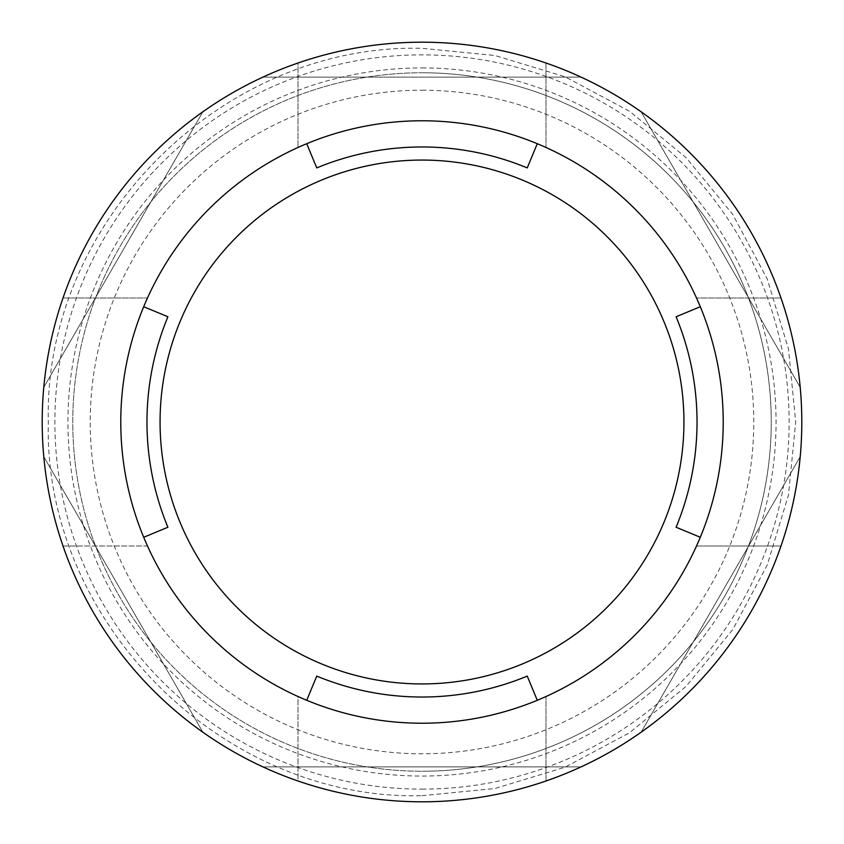 <?xml version="1.0" encoding="UTF-8"?>
<svg xmlns="http://www.w3.org/2000/svg" width="844" height="844" viewBox="0 0 844 844"><rect width="100%" height="100%" fill="white"/><g stroke="black" fill="none" stroke-linecap="round" stroke-linejoin="round"><path stroke-width="0.63" stroke-dasharray="4.22 3.17" d="M422 789.129A367.129 367.129 0 0 0 789.129 422A367.129 367.129 0 0 0 422 54.871A367.129 367.129 0 0 0 54.871 422A367.129 367.129 0 0 0 422 789.129M422 72.763A349.237 349.237 0 0 1 771.237 422A349.237 349.237 0 0 1 422 771.237A349.237 349.237 0 0 0 771.237 422A349.237 349.237 0 0 0 422 72.763A349.237 349.237 0 0 0 72.763 422A349.237 349.237 0 0 0 422 771.237A349.237 349.237 0 0 1 72.763 422A349.237 349.237 0 0 1 422 72.763A349.237 349.237 0 0 0 72.763 422A349.237 349.237 0 0 0 422 771.237A349.237 349.237 0 0 0 771.237 422A349.237 349.237 0 0 0 422 72.763A349.237 349.237 0 0 0 72.763 422A349.237 349.237 0 0 0 422 771.237A349.237 349.237 0 0 0 771.237 422A349.237 349.237 0 0 0 422 72.763M422 90.224A331.776 331.776 0 0 1 753.776 422A331.776 331.776 0 0 1 422 753.776A331.776 331.776 0 0 1 90.224 422A331.776 331.776 0 0 1 422 90.224M422 160.065A261.935 261.935 0 0 0 160.065 422A261.935 261.935 0 0 0 422 683.935A261.935 261.935 0 0 0 683.935 422A261.935 261.935 0 0 0 422 160.065M143.712 537.269A301.224 301.224 0 0 1 143.712 306.731A301.224 301.224 0 0 0 143.712 537.269L167.903 527.247M147.489 546.005A301.224 301.224 0 0 1 147.489 297.995A301.224 301.224 0 0 0 147.489 546.005L63.015 546.005A379.8 379.8 0 0 1 63.015 297.995A379.8 379.8 0 0 0 63.015 546.005L147.489 546.005M297.995 696.511A301.224 301.224 0 0 0 422 723.224A301.224 301.224 0 0 1 297.995 696.511L297.995 780.985A379.8 379.8 0 0 0 801.8 422A379.8 379.8 0 0 0 422 42.2A379.8 379.8 0 0 1 581.083 77.12A379.8 379.8 0 0 0 422 42.2A379.8 379.8 0 0 1 546.005 63.015A379.8 379.8 0 0 0 42.2 422A379.8 379.8 0 0 0 546.005 780.985A379.8 379.8 0 0 1 262.917 766.879A379.8 379.8 0 0 0 422 801.8A379.8 379.8 0 0 1 297.995 780.985L297.995 696.511M306.731 700.288A301.224 301.224 0 0 0 422 723.224A301.224 301.224 0 0 1 306.731 700.288L316.753 676.097M306.731 143.712A301.224 301.224 0 0 1 422 120.776A301.224 301.224 0 0 0 306.731 143.712L316.753 167.903M297.995 147.489A301.224 301.224 0 0 1 422 120.776A301.224 301.224 0 0 0 297.995 147.489L297.995 63.015A379.8 379.8 0 0 1 422 42.2A379.8 379.8 0 0 0 297.995 63.015L297.995 147.489M422 120.776A301.224 301.224 0 0 0 120.776 422A301.224 301.224 0 0 0 537.269 700.288A301.224 301.224 0 0 1 422 723.224A301.224 301.224 0 0 0 546.005 696.511A301.224 301.224 0 0 1 422 723.224A301.224 301.224 0 0 0 723.224 422A301.224 301.224 0 0 0 422 120.776A301.224 301.224 0 0 1 546.005 147.489A301.224 301.224 0 0 0 422 120.776A301.224 301.224 0 0 1 537.269 143.712A301.224 301.224 0 0 0 422 120.776M641.124 111.788A379.8 379.8 0 0 1 800.217 387.333A379.8 379.8 0 0 0 641.124 111.788L800.217 387.333L641.124 111.788M800.217 456.667A379.8 379.8 0 0 1 641.124 732.212A379.8 379.8 0 0 0 800.217 456.667L641.124 732.212L800.217 456.667M780.985 546.005A379.8 379.8 0 0 0 780.985 297.995A379.8 379.8 0 0 1 780.985 546.005L696.511 546.005A301.224 301.224 0 0 0 696.511 297.995A301.224 301.224 0 0 1 696.511 546.005L780.985 546.005M581.083 766.879A379.8 379.8 0 0 1 422 801.8A379.8 379.8 0 0 0 581.083 766.879L262.917 766.879L581.083 766.879M262.917 77.12A379.8 379.8 0 0 1 422 42.2A379.8 379.8 0 0 0 262.917 77.12L581.083 77.12L262.917 77.12M202.876 732.212A379.8 379.8 0 0 1 43.782 456.667A379.8 379.8 0 0 0 202.876 732.212L43.782 456.667L202.876 732.212M43.782 387.333A379.8 379.8 0 0 1 202.876 111.788A379.8 379.8 0 0 0 43.782 387.333L202.876 111.788L43.782 387.333M700.288 306.731A301.224 301.224 0 0 1 700.288 537.269A301.224 301.224 0 0 0 700.288 306.731L676.097 316.753M676.097 527.247L700.288 537.269M527.247 167.903L537.269 143.712M167.903 316.753L143.712 306.731M527.247 676.097L537.269 700.288M546.005 63.015L546.005 147.489L546.005 63.015M63.015 297.995L147.489 297.995L63.015 297.995M546.005 780.985L546.005 696.511L546.005 780.985M780.985 297.995L696.511 297.995L780.985 297.995M422 67.942A354.058 354.058 0 0 1 776.058 422A354.058 354.058 0 0 1 422 776.058A354.058 354.058 0 0 1 67.942 422A354.058 354.058 0 0 1 422 67.942M422 795.692L494.901 788.507L565.005 767.238L629.613 732.708L686.235 686.235L732.708 629.613L767.238 565.005L788.507 494.901L795.692 422L788.507 349.099L767.238 278.995L732.708 214.387L686.235 157.765L629.613 111.292L565.005 76.762L494.901 55.493L422 48.308C222.32 43.16 43.16 222.32 48.308 422C43.16 621.68 222.32 800.84 422 795.692"/><path stroke-width="1.27" d="M422 160.065A261.935 261.935 0 0 0 160.065 422A261.935 261.935 0 0 0 422 683.935A261.935 261.935 0 0 0 683.935 422A261.935 261.935 0 0 0 422 160.065M422 120.776A301.224 301.224 0 0 0 120.776 422A301.224 301.224 0 0 0 422 723.224A301.224 301.224 0 0 0 723.224 422A301.224 301.224 0 0 0 422 120.776M422 801.8A379.8 379.8 0 0 0 801.8 422A379.8 379.8 0 0 0 422 42.2A379.8 379.8 0 0 0 42.2 422A379.8 379.8 0 0 0 422 801.8M700.288 306.731L676.097 316.753A275.028 275.028 0 0 1 676.097 527.247L700.288 537.269M306.731 143.712L316.753 167.903A275.028 275.028 0 0 1 527.247 167.903L537.269 143.712M143.712 537.269L167.903 527.247A275.028 275.028 0 0 1 167.903 316.753L143.712 306.731M537.269 700.288L527.247 676.097A275.028 275.028 0 0 1 316.753 676.097L306.731 700.288"/></g></svg>
